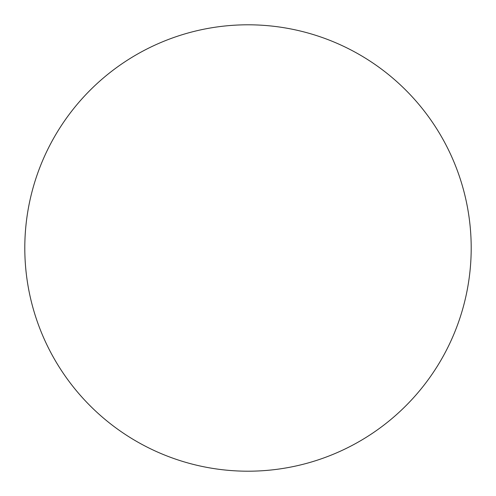<?xml version="1.0" encoding="UTF-8"?>
<svg xmlns="http://www.w3.org/2000/svg" width="496" height="496" viewBox="0 0 496 496"><rect width="100%" height="100%" fill="white"/><g stroke="black" fill="none" stroke-linecap="round" stroke-linejoin="round"><path stroke-width="0.74" d="M24.8 248A223.2 223.2 0 0 0 248 471.2A223.2 223.2 0 0 0 471.2 248A223.2 223.2 0 0 0 248 24.8A223.2 223.2 0 0 0 24.8 248"/></g></svg>
